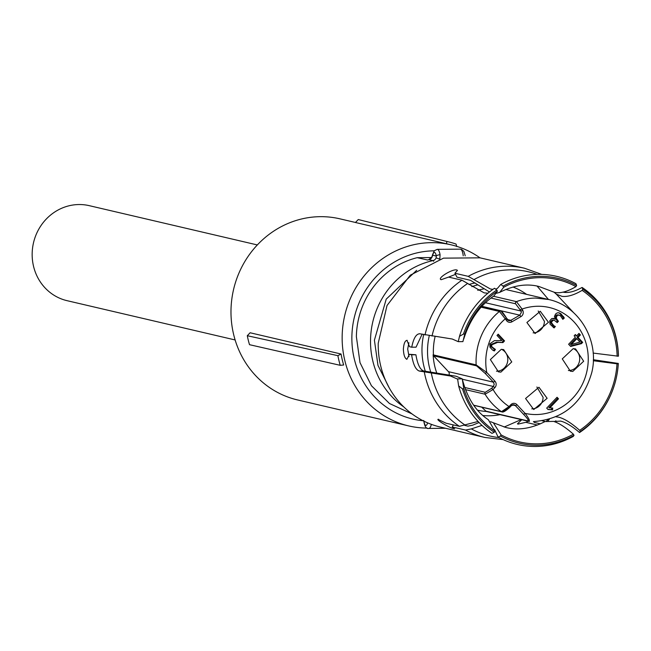 <?xml version="1.0" encoding="UTF-8"?>
<svg xmlns="http://www.w3.org/2000/svg" width="651" height="651" viewBox="0 0 651 651"><rect width="100%" height="100%" fill="white"/><g stroke="black" fill="none" stroke-linecap="round" stroke-linejoin="round"><path stroke-width="0.98" d="M257.324 244.939L89.285 205.667A48.784 45.871 103.2 0 0 79.031 204.536A48.784 45.871 103.2 0 0 32.55 248.137A48.784 45.871 103.2 0 0 67.086 300.681L235.125 339.952M337.885 355.674L341.067 354.022L250.114 332.767L247.29 335.721A96.478 90.717 103.2 0 0 249.512 344.688L340.237 365.317A95.298 89.61 -76.8 0 1 337.885 355.674L247.29 335.721M427.219 428.081A92.995 87.446 -76.8 0 1 408.722 425.925A92.995 87.446 -76.8 0 1 342.898 325.769A92.995 87.446 -76.8 0 1 431.507 242.652A92.995 87.446 -76.8 0 1 451.053 244.809A92.995 87.446 -76.8 0 1 479.99 257.837L443.486 258.146L410.301 275.178L387.011 305.539L378.231 343.215A86.9 81.709 -76.8 0 0 440.434 427.072L484.946 437.472A86.9 81.709 -76.8 0 1 465.546 430.059L452.225 426.95L453.365 424.916M408.722 425.925L297.556 399.942A92.995 87.446 -76.8 0 1 231.732 299.785A92.995 87.446 -76.8 0 1 320.341 216.669A92.995 87.446 -76.8 0 1 339.879 218.826L355.47 222.471M340.237 365.317L343.663 365.008A92.995 87.446 -76.8 0 1 341.067 354.022M358.262 219.55L446.952 241.488L446.399 243.751L355.446 222.496L358.262 219.55L448.783 241.92A95.298 89.61 -76.8 0 1 456.058 244.068L456.766 246.599M446.399 243.751A92.995 87.446 -76.8 0 1 448.523 244.215L451.053 244.809M423.077 420.741A85.379 80.276 -76.8 0 1 352.045 332.555A85.379 80.276 -76.8 0 1 433.9 250.838A85.379 80.276 -76.8 0 1 434.217 250.838M446.952 241.488A95.298 89.61 -76.8 0 1 448.783 241.92M537.091 286.082L548.467 299.476M521.158 419.586L504.151 427.056M475.1 282.957A66.508 62.537 103.2 0 0 468.932 284.479M423.655 334.671A66.508 62.537 103.2 0 0 425.355 371.387M593.134 353.07L618.393 356.211A84.679 79.625 -76.8 0 0 582.783 289.215L582.092 287.441A86.323 81.163 -76.8 0 1 618.45 355.845L618.393 356.211M582.783 289.215L582.132 290.37A83.344 78.372 -76.8 0 1 617.132 356.219M582.132 290.37C574.206 295.041 567.501 297.027 562.008 296.343L556.393 294.228L554.164 292.275M562.871 292.112L563.75 292.291C568.746 293.088 574.857 291.469 582.092 287.441M503.052 286.163L503.662 287.311L499.716 292.364C513.549 285.341 526.586 283.364 538.841 286.456L554.481 292.348C560.153 293.634 567.314 291.721 575.972 286.627L576.623 285.472A84.679 79.625 -76.8 0 0 503.052 286.163L500.814 284.406A86.323 81.163 -76.8 0 1 575.932 283.698L576.623 285.472M503.662 287.311A83.344 78.372 -76.8 0 1 575.972 286.627M499.716 292.364L496.379 293.3M489.446 291.965L470.51 280.329L456.994 277.171L454.911 273.241L468.224 276.35L490.398 288.995L492.921 289.361M495.623 289.125L497.356 288.45L500.814 284.406M497.372 291.168L496.762 290.02A84.679 79.625 103.2 0 0 463.455 334.069L464.781 334.053C471.202 316.036 482.065 301.747 497.372 291.168L494.036 295.855M463.455 334.069L459.5 336.331A86.323 81.163 -76.8 0 1 494.516 288.263L496.762 290.02M406.932 340.294L409.569 346.706L411.733 347.211C413.548 338.195 416.266 333.719 419.887 333.792L452.225 339.016L458.255 341.661L459.5 336.331M487.916 293.202L484.108 292.852L461.933 280.207L448.612 277.098L455.497 274.348M464.781 334.053L462.902 341.62L458.255 341.661M458.638 385.937L457.604 378.898L462.251 378.858L463.829 388.842L462.495 388.859L458.638 385.937A86.323 81.163 -76.8 0 0 491.985 433.371L494.272 432.297A84.679 79.625 -76.8 0 1 462.495 388.859M457.653 379.151L450.508 376.018L419.236 371.029C415.672 369.695 413.125 364.283 411.603 354.811L409.438 354.307L415.916 354.771C417.47 364.194 420.05 369.597 423.663 370.989L456.034 376.213L462.251 378.858M494.272 432.297L494.923 431.133A83.344 78.372 -76.8 0 1 463.829 388.842M494.923 431.133L488.331 419.716M438.123 419.407L446.065 423.207L459.386 426.324L478.086 421.457M490.561 421.677L493.352 422.768L501.083 434.876L500.44 436.032A84.679 79.625 -76.8 0 0 574.011 435.348L573.262 436.406A86.323 81.163 -76.8 0 1 498.145 437.114L494.573 429.627M574.011 435.348L573.401 434.201A83.344 78.372 -76.8 0 1 501.083 434.876M573.401 434.201C565.67 427.398 559.071 423.126 553.602 421.392L545.009 421.579C531.175 428.61 518.131 430.58 505.884 427.487L493.36 422.768M464.733 425.38L467.963 426.136L472.65 425.176L479.087 422.515M481.976 425.38L471.332 428.903L465.546 430.059M498.145 437.114L500.44 436.032M555.938 416.786L558.525 417.161C564.197 418.52 571.252 422.914 579.691 430.344L580.301 431.491A84.679 79.625 -76.8 0 0 618.263 363.803L618.32 363.445A86.323 81.163 -76.8 0 1 579.561 432.549C572.066 426.153 565.752 422.336 560.617 421.099L553.936 421.498M618.263 363.803L617.002 363.819A83.344 78.372 -76.8 0 1 579.691 430.344M617.002 363.819L593.305 360.727M548.337 420.652L549.444 419.163M593.338 359.726L618.32 363.445M579.561 432.549L580.301 431.491M545.156 421.506L542.267 420.831M521.817 419.74L517.447 423.809L517.976 424.127L525.796 422.312L537.506 425.046M409.015 356.634L407.689 349.05L408.901 342.751M422.06 334.297L416.054 347.17L411.733 347.211M454.911 273.241L457.466 270.368L456.937 270.043C453.088 268.31 436.382 278.547 441.199 279.694L448.612 277.098M440.637 279.312L441.199 279.694M419.374 333.735L419.887 333.792M407.192 340.327C405.101 340.44 403.823 343.362 403.376 349.091C403.62 354.901 404.784 358.319 406.859 359.328L409.438 354.307M411.603 354.811L415.916 354.771M438.758 419.342C433.94 418.593 450.289 428.529 454.162 428.7L454.715 428.789M454.162 428.7L452.225 426.95M526.032 422.361L528.075 421.205M540.411 423.842L534.186 422.385L533.755 421.579M436.154 257.845A4.573 4.297 -76.8 0 1 432.972 260.612L428.928 259.668A3.052 0.944 -102.4 0 0 428.781 259.659L431.93 256.893L432.606 254.574A3.052 1.571 11.7 0 0 432.712 255.216L436.268 256.046L436.154 257.845L439.807 259.22L440.06 254.785A3.052 1.164 171.1 0 0 436.268 256.046A6.095 2.026 -90.5 0 0 434.542 252.45A6.095 2.026 -90.5 0 0 432.712 255.216L432.069 257.007M431.605 257.552L417.185 257.682L427.544 259.985M412.083 413.955L389.453 403.49L371.452 385.75L360.011 362.648L356.374 336.665A80.61 75.801 -76.8 0 1 417.185 257.682M489.113 415.786A66.508 62.537 -76.8 0 1 482.952 415.517A66.508 62.537 -76.8 0 0 489.113 415.786A66.508 62.537 -76.8 0 0 500.09 414.663A66.508 62.537 -76.8 0 1 489.113 415.786M430.881 372.584A66.508 62.537 -76.8 0 1 429.269 335.704A66.508 62.537 -76.8 0 0 430.881 372.584M471.845 286.643A66.508 62.537 -76.8 0 1 477.614 284.918A66.508 62.537 -76.8 0 0 471.845 286.643M512.98 287.026A66.508 62.537 -76.8 0 1 526.561 294.35A66.508 62.537 -76.8 0 0 512.98 287.026M436.854 373.3A62 58.297 -76.8 0 1 433.127 354.754L433.444 354.909A61.935 58.24 -76.8 0 1 435.128 336.364M528.702 421.327L486.264 411.465A62 58.297 -76.8 0 1 477.639 410.195M449.052 374.886A3.052 2.864 103.2 0 0 448.449 371.664L493.425 382.178L485.223 373.43L476.54 365.846A1.522 1.432 -76.8 0 1 476.141 364.885L433.444 354.909L433.843 355.869L433.127 354.754M433.542 355.755L448.449 371.664M486.264 411.465L481.716 407.168M485.508 302.739L520.987 311.032L515.6 303.797A1.522 1.432 -76.8 0 1 516.43 301.625L522.094 309.046A54.31 51.071 -76.8 0 1 537.962 306.255A54.31 51.071 -76.8 0 1 588.244 359.922A54.31 51.071 -76.8 0 1 536.066 414.549A54.31 51.071 -76.8 0 1 525.121 413.393C528.661 417.999 529.995 420.684 529.125 421.433A1.522 1.432 -76.8 0 1 528.221 420.994C528.62 420.196 527.074 417.983 523.583 414.361L525.121 413.393L516.927 404.645A4.573 4.297 -76.8 0 0 510.823 404.702L509.049 406.558A54.31 51.071 -76.8 0 1 493.076 389.518L485.093 394.213L465.424 389.615M501.555 311.902L506.356 317.826L507.039 319.193L506.177 319.991L499.415 311.447L481.17 307.191M481.602 306.711L500.627 311.154A1.522 1.432 -76.8 0 0 499.415 311.447A61.935 58.24 -76.8 0 0 476.141 364.885L486.769 372.462A54.31 51.071 -76.8 0 1 505.493 318.632L506.356 317.834M464.651 387.475L485.312 392.301L491.57 388.338L493.076 389.518L494.85 387.654A4.573 4.297 -76.8 0 0 494.963 381.209L486.769 372.462L485.223 373.43M485.312 392.301A1.522 1.432 -76.8 0 0 485.093 394.213A61.935 58.24 -76.8 0 0 501.465 411.684L509.049 406.558L509.538 407.51L503.28 411.473M493.458 296.262L516.43 301.625A61.935 58.24 -76.8 0 1 535.561 298.06L548.581 299.501C579.097 305.799 599.612 340.53 591.84 372.282C583.158 402.725 563.75 419.154 533.617 421.579L533.413 421.555M558.493 398.803L549.843 407.86L552.74 408.063L552.504 409.91L547.979 409.479L546.702 408.12L557.061 397.273L558.493 398.803L556.662 397.696M558.428 321.325L557.207 322.603L554.432 320.39L552.292 320.048L553.301 320.284L551.641 321.838L551.568 322.823L553.96 325.809L555.352 326.452L554.115 327.925L550.071 324.231L549.704 320.894L551.755 318.542L555.23 319.08L554.449 316.484L555.572 314.01L557.362 312.838L559.063 312.822L560.861 313.717L564.327 317.989L562.863 319.348L560.316 315.621L557.085 314.815L558.094 315.051L557.036 315.678L556.231 318.119L558.428 321.325L557.419 321.089L555.694 319.063L556.703 319.299M554.432 320.39L553.301 320.284M559.225 315.092L558.094 315.051M573.165 348.667L562.269 358.88L570.357 371.192L572.766 371.461L583.662 361.248L575.574 348.928L573.165 348.667M526.895 322.505L535.073 333.532L548.459 322.302L540.281 311.268L526.895 322.505M500.863 372.136L511.759 361.923L503.671 349.603L501.262 349.335L490.366 359.555L498.454 371.867L500.863 372.136M547.133 398.298L538.955 387.264L525.569 398.502L533.747 409.528L547.133 398.298M580.399 334.94L578.039 337.405L582.686 342.369L581.473 343.638L570.658 346.438L568.608 344.257L575.394 337.153L574.133 335.81L575.354 334.541L576.607 335.883L578.967 333.41L580.399 334.94L578.568 333.833M504.541 340.912L502.954 342.572L497.681 342.377L491.7 344.818L491.847 346.804L495.435 349.473L494.304 350.962L492.579 350.067L489.991 347.26L489.755 343.874L494.378 340.668L501.799 340.554L497.006 335.436L498.218 334.166L504.541 340.912L503.532 340.676L497.82 334.581M520.312 309.664L522.094 309.046L522.769 310.413A4.573 4.297 -76.8 0 1 520.93 316.614L511.995 321.773A4.573 4.297 -76.8 0 1 506.177 319.991M509.538 407.51L509.643 407.502C505.55 411.115 502.979 412.579 501.929 411.896L473.765 405.313M552.504 409.91L551.495 409.674L551.706 407.99M547.833 409.324L551.495 409.674M549.843 407.86L548.834 407.624L557.484 398.567M557.085 314.815L556.027 315.442L555.222 317.883L556.231 318.119M555.222 317.883L555.694 319.063M564.327 317.989L563.318 317.753L562.545 318.469M558.525 312.732L559.852 313.481L563.318 317.753M555.205 319.112L553.098 318.298M555.352 326.452L554.335 326.216L553.293 327.469M552.292 320.048L550.632 321.602L550.559 322.587L552.943 325.573L554.335 326.216M550.632 321.602L551.641 321.838M556.597 321.944L557.419 321.089M568.396 370.517L568.73 370.517A11.433 10.75 103.2 0 0 579.431 361.395A11.433 10.75 103.2 0 0 573.498 348.667M538.206 311.007L544.423 321.358A11.433 10.75 103.2 0 1 533.104 332.856M501.595 349.343A11.433 10.75 103.2 0 1 507.528 362.062A11.433 10.75 103.2 0 1 496.819 371.192L496.485 371.192M531.777 408.852A11.433 10.75 103.2 0 0 543.097 397.354L536.88 387.003M576.607 335.883L574.955 334.956M581.473 343.638L580.456 343.402L581.677 342.133L577.03 337.169L579.39 334.704M570.284 346.039L580.456 343.402M582.686 342.369L581.677 342.133M578.039 337.405L577.03 337.169M495.435 349.473L494.426 349.237L493.425 350.555M502.954 342.572L496.672 342.141L490.691 344.574L490.838 346.568L491.847 346.804M490.838 346.568L494.426 349.237M501.945 342.336L503.532 340.676M570.252 344.273L575.809 338.447L576.827 338.683L571.285 344.542L570.252 344.273L571.261 344.509M571.285 344.542L579.968 342.044L576.827 338.683M573.637 312.7A82.327 77.412 -76.8 0 1 573.653 312.724L556.385 294.236M564.474 291.778A84.345 79.308 -76.8 0 1 565.141 292.454M473.944 279.613A84.345 79.308 -76.8 0 1 537.14 274.372M432.004 336.022A84.345 79.308 -76.8 0 1 467.646 283.47M465.172 425.168A84.345 79.308 -76.8 0 1 431.353 373.259M499 437.57A84.345 79.308 -76.8 0 1 471.332 428.903M548.736 419.374A82.327 77.412 -76.8 0 1 546.547 420.961M555.596 420.928A84.345 79.308 -76.8 0 1 554.571 421.718M468.224 276.35A86.9 81.709 -76.8 0 1 524.494 268.236L479.982 257.829M424.989 334.98A86.9 81.709 -76.8 0 1 461.933 280.207M419.236 371.029L423.663 370.989M459.386 426.324A86.9 81.709 -76.8 0 1 424.338 372.217M463.227 255.819A9.147 3.035 -90.5 0 0 460.485 249.17A9.147 3.035 -90.5 0 0 460.241 249.146L437.228 249.357A9.147 3.035 -90.5 0 1 437.472 249.382A9.147 3.035 -90.5 0 1 440.06 254.785M403.807 406.94A80.61 75.801 -76.8 0 1 370.525 339.977A80.61 75.801 -76.8 0 1 432.972 260.612A3.052 0.944 77.6 0 1 433.639 261.287M427.561 422.841A6.095 2.026 89.5 0 1 425.624 425.347A6.095 2.026 89.5 0 1 423.972 421.181M431.328 424.338A9.147 3.035 89.5 0 1 428.846 428.439A9.147 3.035 89.5 0 1 428.602 428.407M427.268 260.018L428.781 259.659A3.052 0.944 -102.4 0 0 428.651 259.725M427.292 260.042A80.61 75.801 103.2 0 1 428.928 259.668A4.573 4.297 103.2 0 0 432.109 256.901M416.656 270.328L386.222 299.126L374.406 340.18L377.987 365.414L389.208 387.809M505.754 289.492A61.935 58.24 -76.8 0 1 505.884 289.524L548.581 299.501M477.736 290.322A61.935 58.24 -76.8 0 1 483.522 288.963M501.465 411.684L473.676 405.191M528.221 420.994L485.32 411.009M515.6 303.797L491.017 298.052M506.348 317.932L508.805 320.634A3.052 2.864 103.2 0 0 510.832 320.325L519.767 315.165L481.952 306.328M507.194 319.478L510.832 320.325L511.995 321.773M507.031 319.291A3.052 2.864 103.2 0 0 508.805 320.634M520.93 316.614L519.767 315.165L521.313 312.48L520.987 311.032L522.769 310.413M476.54 365.846L433.843 355.869M491.57 388.338L493.352 386.474L462.34 379.232M494.85 387.654L493.352 386.474L494.231 384.318L493.425 382.178L494.963 381.209M512.467 404.93L515.38 405.614A3.052 2.864 103.2 0 0 514.005 404.808L511.312 405.646L509.652 407.388M513.362 404.743A3.052 2.864 103.2 0 0 511.426 405.54M514.005 404.808A3.052 2.864 103.2 0 0 513.444 404.743M523.583 414.361L515.38 405.614A1.522 0.439 -43.1 0 0 516.927 404.645M509.643 407.493L511.417 405.638L510.823 404.702M558.216 314.856L558.997 315.043M562.513 316.313L563.522 316.549M559.852 313.481L560.861 313.717M552.943 325.573L553.96 325.809M550.559 322.587L551.568 322.823M490.569 345.567L491.578 345.803M490.691 344.574L491.7 344.818M496.672 342.141L497.681 342.377M498.495 342.166L499.504 342.402M500.31 342.239L501.327 342.475M494.036 295.863C479.933 305.417 469.843 319.787 463.756 338.968M462.47 379.802C467.483 398.453 476.101 411.749 488.331 419.708M566.044 292.494L565.182 291.575M541.754 274.388L524.494 268.236M484.946 437.472L503.142 439.604M554.782 421.799L555.978 420.847M465.237 255.859L463.862 251.359L461.535 249.357L460.241 249.146M432.606 254.574L434.307 250.733L437.228 249.357M423.728 420.465C424.533 426.413 426.234 429.074 428.846 428.439L445.61 428.277M529.279 421.457L486.207 411.416M500.627 311.154C501.278 310.519 503.182 312.74 506.356 317.826"/></g></svg>
